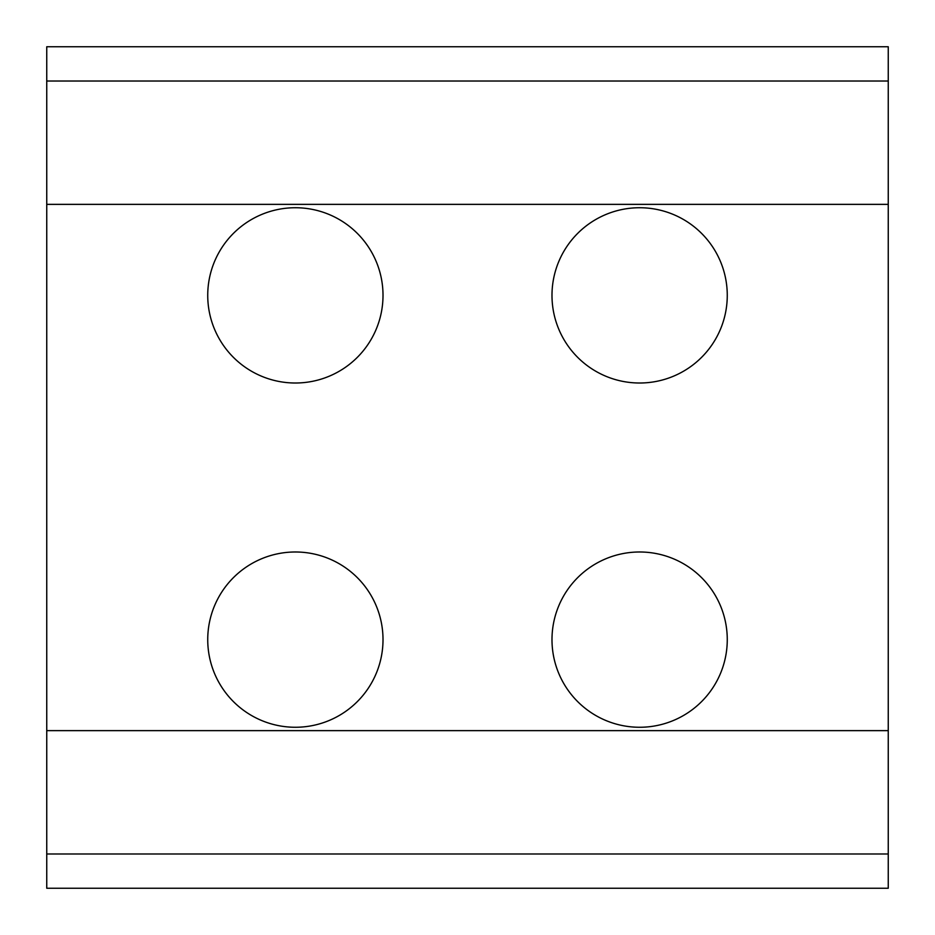 <?xml version="1.0" encoding="UTF-8"?>
<svg xmlns="http://www.w3.org/2000/svg" width="935" height="935" viewBox="0 0 935 935"><rect width="100%" height="100%" fill="white"/><g stroke="black" fill="none" stroke-linecap="round" stroke-linejoin="round"><path stroke-width="1.4" d="M295.378 727.266A87.645 87.645 0 0 0 383.011 639.622A87.645 87.645 0 0 0 295.378 551.989A87.645 87.645 0 0 0 207.734 639.622A87.645 87.645 0 0 0 295.378 727.266M295.378 207.734A87.645 87.645 0 0 0 207.734 295.378A87.645 87.645 0 0 0 295.378 383.011A87.645 87.645 0 0 0 383.011 295.378A87.645 87.645 0 0 0 295.378 207.734M639.622 727.266A87.645 87.645 0 0 0 727.266 639.622A87.645 87.645 0 0 0 639.622 551.989A87.645 87.645 0 0 0 551.989 639.622A87.645 87.645 0 0 0 639.622 727.266M639.622 207.734A87.645 87.645 0 0 0 551.989 295.378A87.645 87.645 0 0 0 639.622 383.011A87.645 87.645 0 0 0 727.266 295.378A87.645 87.645 0 0 0 639.622 207.734M46.75 81.018L46.75 46.75L888.25 46.75L888.25 81.018L46.75 81.018L46.75 888.25L888.25 888.25L888.25 853.982L46.75 853.982M888.25 81.018L888.25 853.982M888.25 730.632L46.75 730.632M888.25 204.368L46.75 204.368"/></g></svg>
